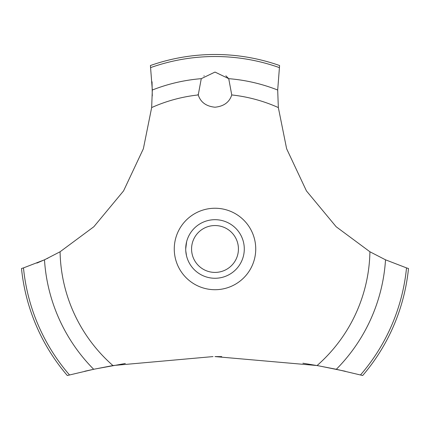 <?xml version="1.0" encoding="UTF-8"?>
<svg xmlns="http://www.w3.org/2000/svg" width="430" height="430" viewBox="0 0 430 430"><rect width="100%" height="100%" fill="white"/><g stroke="black" fill="none" stroke-linecap="round" stroke-linejoin="round"><path stroke-width="0.64" d="M69.493 374.944A192.457 192.457 0 0 1 23.478 267.906L21.5 268.519A194.484 194.484 0 0 0 67.306 375.508L93.681 369.284L112.929 365.543L213.006 356.588M125.313 363.49L94.675 369.074L84.726 371.251M36.889 263.085L45.37 259.408M47.257 258.521L47.95 258.188M345.274 371.251L318.522 365.801L302.881 363.216M221.724 356.62L215 356.583L317.071 365.543L336.325 369.284L362.694 375.508A194.484 194.484 0 0 0 408.5 268.519L406.522 267.906A192.457 192.457 0 0 1 360.507 374.944M112.929 365.543A154.945 154.945 0 0 1 60.082 251.77L93.837 226.75L123.56 190.909L143.367 148.764L151.661 107.57L152.311 90.031L150.414 65.527A194.484 194.484 0 0 1 279.586 65.527L277.694 90.031L278.339 107.57A154.945 154.945 0 0 0 231.754 94.944C229.41 102.238 223.826 106.328 215 107.215C206.174 106.328 200.59 102.238 198.246 94.944L201.272 78.669L215 72.068L228.728 78.669L231.754 94.944M204.18 75.793L203.89 76.024M198.058 94.31L198.246 94.944A154.945 154.945 0 0 0 151.661 107.57M185.776 250.916L186.512 255.791M185.712 248.975C186.684 258.253 186.684 258.253 185.712 248.975A29.288 29.288 0 0 1 215 219.687A29.288 29.288 0 0 1 244.288 248.975A29.288 29.288 0 0 1 215 278.264A29.288 29.288 0 0 1 185.712 248.975L186.625 241.714M191.57 248.975A23.43 23.43 0 0 0 215 272.41A23.43 23.43 0 0 0 238.43 248.975A23.43 23.43 0 0 0 215 225.546A23.43 23.43 0 0 0 191.57 248.975M185.776 247.035L186.512 242.16M228.825 78.792L225.868 75.831M406.522 267.901L385.517 259.811M336.325 369.284A170.861 170.861 0 0 0 385.517 259.817L369.918 251.77L336.163 226.75L306.44 190.909L286.633 148.764L278.339 107.57M369.918 251.77A154.945 154.945 0 0 1 317.071 365.543M215 289.712A40.737 40.737 0 0 1 174.263 248.975A40.737 40.737 0 0 1 215 208.244A40.737 40.737 0 0 1 255.737 248.975A40.737 40.737 0 0 1 215 289.712M152.279 95.971L152.037 81.77M60.082 251.77L44.483 259.817A170.861 170.861 0 0 0 93.675 369.284M44.483 259.811L23.478 267.901M228.728 78.669A170.861 170.861 0 0 1 277.689 90.031M150.699 67.58A192.457 192.457 0 0 1 279.301 67.58M152.311 90.031A170.861 170.861 0 0 1 201.272 78.669"/></g></svg>

